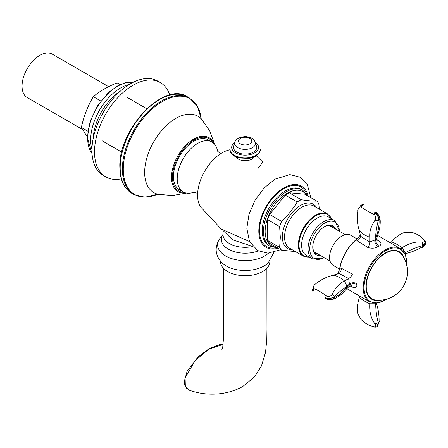 <?xml version="1.0" encoding="UTF-8"?>
<svg xmlns="http://www.w3.org/2000/svg" width="448" height="448" viewBox="0 0 448 448"><rect width="100%" height="100%" fill="white"/><g stroke="black" fill="none" stroke-linecap="round" stroke-linejoin="round"><path stroke-width="0.67" d="M366.251 286.451A27.054 15.618 -60 0 1 378.056 259.218A27.054 15.618 -60 0 1 398.905 251.972A27.054 15.618 -60 0 1 401.766 254.542A27.054 15.618 -60 0 0 398.905 251.972L396.502 250.583L398.905 251.972A27.054 15.618 -60 0 0 378.056 259.218A27.054 15.618 -60 0 0 366.251 286.451A27.054 15.618 -60 0 0 371.851 298.833A27.054 15.618 -60 0 1 366.251 286.451M375.514 300.026A27.054 15.618 -60 0 1 371.851 298.833L369.449 297.444L371.851 298.833A27.054 15.618 -60 0 0 375.514 300.026M227.668 271.544A24.713 14.269 0 0 0 262.618 271.544A24.713 14.269 0 0 0 269.853 261.15A24.713 14.269 0 0 1 262.618 271.544A24.713 14.269 0 0 1 227.668 271.544A24.713 14.269 0 0 1 220.438 261.15A24.713 14.269 0 0 0 227.668 271.544M39.777 55.412A25.06 14.465 -60 0 1 52.31 54.169A25.06 14.465 -60 0 0 39.777 55.412A25.06 14.465 -60 0 0 23.408 77.493A25.06 14.465 -60 0 0 27.25 97.574A25.06 14.465 -60 0 1 23.408 77.493A25.06 14.465 -60 0 1 39.777 55.412M208.197 139.871A28.784 16.621 120 0 0 186.015 147.582A28.784 16.621 120 0 0 173.449 176.551A28.784 16.621 120 0 0 179.413 189.728A28.784 16.621 120 0 1 173.449 176.551A28.784 16.621 120 0 1 186.015 147.582A28.784 16.621 120 0 1 208.197 139.871L211.966 142.044A28.784 16.621 -60 0 1 217.605 151.234A28.784 16.621 -60 0 0 211.966 142.044L208.197 139.871M253.383 152.146A11.654 6.726 180 0 1 239.68 153.334A11.654 6.726 180 0 1 233.705 146.115A11.654 6.726 180 0 0 239.68 153.334A11.654 6.726 180 0 0 253.383 152.146A11.654 6.726 180 0 0 256.586 146.115A11.654 6.726 180 0 1 253.383 152.146M254.195 157.007A9.593 5.538 180 0 1 251.927 159.09A9.593 5.538 180 0 1 236.09 157.007A9.593 5.538 180 0 0 251.927 159.09A9.593 5.538 180 0 0 254.195 157.007M258.188 168.258L262.746 162.053L256.374 155.814L262.746 162.053L258.188 168.258M197.596 195.233A34.591 19.97 -60 0 1 222.057 152.863A34.591 19.97 -60 0 1 229.813 149.845A34.591 19.97 -60 0 0 222.057 152.863A34.591 19.97 -60 0 0 197.596 195.233A34.591 19.97 -60 0 0 200.334 206.629A34.591 19.97 -60 0 1 197.596 195.233M222.992 230.496L232.562 239.809L252.728 246.49L232.562 239.809L222.992 230.496M177.218 178.724A28.784 16.621 -60 0 1 189.784 149.755A28.784 16.621 -60 0 1 211.966 142.044A28.784 16.621 -60 0 0 189.784 149.755A28.784 16.621 -60 0 0 177.218 178.724A28.784 16.621 -60 0 0 183.182 191.906A28.784 16.621 -60 0 1 177.218 178.724M193.962 192.192A28.784 16.621 -60 0 1 183.182 191.906L179.413 189.728L183.182 191.906A28.784 16.621 -60 0 0 193.962 192.192M189.655 390.337L185.332 386.131L185.108 377.894L195.138 360.511L209.098 349.026L223.104 344.422L209.098 349.026L195.138 360.511L185.108 377.894L185.332 386.131L189.655 390.337L186.726 388.405L184.856 385.353L184.262 381.517L187.135 371.202L198.212 356.765L209.446 348.494L219.649 344.63L223.121 344.271L219.649 344.63L209.446 348.494L198.212 356.765L187.135 371.202L184.262 381.517L184.856 385.353L186.726 388.405L189.655 390.337M338.184 273.263L337.618 273.84L338.979 273.465L348.678 278.516A4.844 2.408 -50 0 0 352.397 274.154L341.382 268.274L339.954 268.094L339.942 267.714L338.178 273.28L339.954 268.089A30.75 17.752 -60 0 1 356.334 239.719L357.202 240.867A4.844 3.203 136.1 0 0 360.5 236.191L360.142 234.819L359.985 235.564M357.028 239.008L359.873 235.631L357.028 239.008M359.94 235.592L356.042 239.686C347.502 247.274 342.076 256.665 339.774 267.854L339.685 269.046L339.774 267.854C342.076 256.665 347.502 247.274 356.042 239.686L359.94 235.592L360.024 233.649A2.419 1.232 -9.2 0 1 360.024 233.621A2.419 1.232 -9.2 0 0 360.024 233.649L359.408 230.681A2.419 1.473 -20.2 0 1 359.167 230.322A2.419 1.473 -20.2 0 0 359.408 230.681A33.897 24.298 -16.6 0 0 369.774 237.255L369.729 242.06L360.5 236.191L359.408 230.681A33.897 24.298 -16.6 0 0 369.774 237.255C369.303 231.823 371.056 226.128 375.032 220.158L378.224 220.875L379.086 220.377L379.91 218.249C379.557 216.748 378.644 214.973 377.177 212.918L379.613 217.515L377.194 212.951L374.853 211.887L374.422 214.553L375.917 213.282L374.853 211.887L374.422 214.553C375.788 216.306 375.99 218.176 375.032 220.158L378.224 220.875L379.086 220.377L379.91 218.249C379.557 216.748 378.644 214.973 377.177 212.918L376.264 213.08L377.194 212.951L374.853 211.887L376.264 213.08C377.91 215.281 378.851 217.711 379.086 220.377C379.266 225.215 378.375 230.507 376.404 236.258L375.85 239.383L374.847 239.966L375.665 236.684C375.844 231.969 376.701 226.699 378.224 220.875C378.594 217.862 377.821 215.331 375.917 213.282L374.853 211.887L376.264 213.08C377.91 215.281 378.851 217.711 379.086 220.377C379.266 225.215 378.375 230.507 376.404 236.258L375.85 239.383A4.844 2.862 60.8 0 0 379.12 246.187C381.629 244.625 381.59 242.894 379.002 240.996C381.59 242.894 381.629 244.625 379.12 246.187L378.252 246.686A4.844 2.727 59.2 0 1 374.847 239.966L369.729 242.06A4.844 2.408 -70 0 1 367.802 247.464C371.638 248.634 375.122 248.377 378.252 246.686L379.12 246.187A4.844 2.862 60.8 0 1 375.85 239.383L374.847 239.966L375.665 236.684C375.844 231.969 376.701 226.699 378.224 220.875C378.594 217.862 377.821 215.331 375.917 213.282L374.422 214.553C375.788 216.306 375.99 218.176 375.032 220.158C371.056 226.128 369.303 231.823 369.774 237.255L369.729 242.06L360.5 236.191A4.844 3.203 136.1 0 1 357.202 240.867L367.802 247.464C371.638 248.634 375.122 248.377 378.252 246.686A4.844 2.727 59.2 0 1 374.847 239.966L369.729 242.06A4.844 2.408 -70 0 1 367.802 247.464L357.202 240.867L356.334 239.719A30.75 17.752 -60 0 0 339.954 268.089L341.382 268.274A4.844 3.203 -76.1 0 1 338.979 273.465L348.678 278.516L349.423 285.158A4.844 2.862 179.2 0 1 356.944 284.586L356.944 283.59A4.844 2.727 0.8 0 0 349.423 283.998L349.423 285.158L346.993 287.202L346.651 288.758L346.993 287.202C342.994 291.782 338.862 295.204 334.583 297.466L326.85 298.67L325.108 298.043L326.85 298.267C329.577 298.894 332.153 298.295 334.583 296.47C338.862 292.242 342.994 288.865 346.993 286.35L349.423 283.998A4.844 2.727 0.8 0 1 356.944 283.59L356.944 284.586C356.849 287.543 355.331 288.378 352.397 287.084C355.331 288.378 356.849 287.543 356.944 284.586A4.844 2.862 179.2 0 0 349.423 285.158L346.993 287.202C342.994 291.782 338.862 295.204 334.583 297.466L333.127 299.247L334.583 297.466L326.85 298.67L327.169 299.544L325.108 298.043L326.85 298.267L327.202 296.335L325.108 298.043L327.202 299.538L326.85 298.67L325.108 298.043L327.202 296.335C329.403 296.643 331.128 295.887 332.366 294.062C331.128 295.887 329.403 296.643 327.202 296.335L326.85 298.267C329.577 298.894 332.153 298.295 334.583 296.47L332.366 294.062C335.541 287.633 339.601 283.27 344.54 280.963C339.601 283.27 335.541 287.633 332.366 294.062L334.583 296.47C338.862 292.242 342.994 288.865 346.993 286.35L344.54 280.963L348.678 278.516L349.423 283.998L346.993 286.35L344.54 280.963L348.678 278.516A4.844 2.408 -50 0 0 352.397 274.154L341.382 268.274A4.844 3.203 -76.1 0 1 338.979 273.465L336.543 274.322A2.419 1.232 69.2 0 1 337.131 274.355L333.665 275.274L337.131 274.355A2.419 1.232 69.2 0 0 336.543 274.322A2.419 1.232 69.2 0 0 336.515 274.333A2.419 1.232 69.2 0 1 336.543 274.322L333.234 275.246A2.419 1.473 80.2 0 1 333.665 275.274A33.897 24.298 76.6 0 1 344.54 280.963A33.897 24.298 76.6 0 0 333.665 275.274C327.477 276.399 321.395 279.328 315.414 284.043C321.395 279.328 327.477 276.399 333.665 275.274A2.419 1.473 80.2 0 0 333.234 275.246L337.68 273.801M379.002 240.996L376.768 239.484L379.002 240.996M349.966 285.908L352.397 287.084L349.966 285.908M385.381 252.969A27.479 15.865 -60 0 1 399.118 251.608A27.479 15.865 -60 0 1 403.844 257.746A27.479 15.865 -60 0 0 399.118 251.608A27.479 15.865 -60 0 0 385.381 252.969A27.479 15.865 -60 0 0 367.427 277.183A27.479 15.865 -60 0 0 371.638 299.202A27.479 15.865 -60 0 1 367.427 277.183A27.479 15.865 -60 0 1 385.381 252.969M379.322 300.222A27.479 15.865 -60 0 1 371.638 299.202A27.479 15.865 -60 0 0 379.322 300.222M397.298 250.802A27.479 15.865 -60 0 1 397.886 251.384A27.479 15.865 -60 0 0 397.298 250.802M370.832 298.245A27.479 15.865 -60 0 1 370.037 298.026A27.479 15.865 -60 0 0 370.832 298.245M350.61 235.2L350.61 235.2A17.433 10.063 120 0 0 333.183 245.269A17.433 10.063 120 0 0 333.183 265.395A17.433 10.063 120 0 1 333.183 245.269A17.433 10.063 120 0 1 350.61 235.2L356.922 238.846L350.61 235.2M402.158 247.694L400.714 248.763L402.158 247.694L405.082 252.812C411.225 249.474 417.11 247.061 422.733 245.577L425.6 242.609L425.471 241.595L425.6 242.609L422.733 245.577L422.279 242.15C415.682 241.366 408.974 243.219 402.158 247.694L405.082 252.812C411.225 249.474 417.11 247.061 422.733 245.577L422.279 242.15C415.682 241.366 408.974 243.219 402.158 247.694A33.897 13.25 47.5 0 0 391.513 241.875C396.043 236.813 400.501 233.654 404.874 232.394L411.197 232.299A2.419 0.935 98.7 0 0 411.197 232.299A2.419 0.935 98.7 0 0 411.102 232.299L411.197 232.299A2.419 0.935 98.7 0 0 411.197 232.299A2.419 0.935 98.7 0 0 411.102 232.299A33.897 26.13 88.9 0 1 424.413 240.218C424.861 241.534 424.155 242.178 422.279 242.15C424.155 242.178 424.861 241.534 424.413 240.218L425.331 241.405L424.413 240.218A33.897 26.13 88.9 0 0 411.102 232.299L404.874 232.394A2.419 1.982 74.8 0 0 404.387 232.45A2.419 1.982 74.8 0 1 404.874 232.394C400.501 233.654 396.043 236.813 391.513 241.875A33.897 13.25 47.5 0 1 402.158 247.694M390.589 242.906L391.513 241.875A2.419 1.21 41.6 0 0 390.617 242.088A2.419 1.21 41.6 0 1 391.513 241.875L390.589 242.906M404.645 253.03L405.082 252.812L404.645 253.03M376.802 238.728L377.586 235.183L376.802 238.728M349.367 286.289L351.271 285.656L349.367 286.289M376.404 236.258L377.602 235.155C377.854 234.73 379.758 229.074 379.949 225.988C380.352 222.807 380.335 220.226 379.91 218.249C380.335 220.226 380.352 222.807 379.949 225.988C379.758 229.074 377.854 234.73 377.602 235.155L376.404 236.258M360.483 205.184L363.042 204.607A2.419 1.652 -87.3 0 1 363.143 204.618A2.419 1.652 -87.3 0 0 363.042 204.607A2.419 1.652 -87.3 0 0 362.97 204.607A2.419 1.652 -87.3 0 1 363.042 204.607L360.483 205.184M362.298 204.826A2.419 1.652 -87.3 0 1 362.97 204.607A2.419 1.652 -87.3 0 0 362.298 204.826L363.513 204.669L362.225 204.87A2.419 1.954 102.1 0 0 360.909 206.836L362.869 204.971L362.225 204.87A2.419 1.954 102.1 0 0 360.909 206.836L362.869 204.971L362.298 204.826M359.408 230.681C357.291 224.756 356.782 218.025 357.879 210.493C358.344 207.95 359.352 206.73 360.909 206.836A33.897 9.117 18.6 0 0 374.422 214.553A33.897 9.117 18.6 0 1 360.909 206.836C359.352 206.73 358.344 207.95 357.879 210.493A2.419 0.61 8.7 0 1 357.633 210.157A2.419 0.61 8.7 0 0 357.879 210.493C356.782 218.025 357.291 224.756 359.408 230.681M405.082 253.669L405.082 253.669C411.225 252.392 417.11 250.029 422.733 246.574L422.279 247.442L422.733 246.574C417.11 250.029 411.225 252.392 405.082 253.669M425.6 242.866L422.733 246.574L425.6 242.866C425.662 244.3 424.693 245.879 422.699 247.593C424.693 245.879 425.662 244.3 425.6 242.861M425.27 240.996L424.799 240.206L425.258 241.002M404.326 232.467A2.419 1.982 74.8 0 1 404.387 232.45C407.842 231.963 410.116 231.913 411.208 232.299C410.116 231.913 407.842 231.963 404.387 232.45A2.419 1.982 74.8 0 0 404.326 232.467M369.975 302.002L369.774 303.783C369.303 311.931 371.056 318.662 375.032 323.988C375.99 325.595 375.788 326.53 374.422 326.799L375.917 327.001L374.422 326.799C375.788 326.53 375.99 325.595 375.032 323.988L378.224 322.666C376.701 317.05 375.844 310.75 375.665 303.761L369.774 303.783C369.303 311.931 371.056 318.662 375.032 323.988L378.224 322.666C376.701 317.05 375.844 310.75 375.665 303.761L375.637 303.274L375.665 303.761L369.774 303.783L369.975 302.002M359.408 297.483L359.845 296.162L359.408 297.483A33.897 13.25 12.5 0 0 369.774 303.783A33.897 13.25 12.5 0 1 359.408 297.483A2.419 1.21 18.4 0 1 359.145 296.598A2.419 1.21 18.4 0 0 359.408 297.483C357.291 303.934 356.782 309.372 357.879 313.79C356.782 309.372 357.291 303.934 359.408 297.483M360.976 319.34A2.419 0.935 -38.7 0 1 360.965 319.323A2.419 0.935 -38.7 0 1 360.954 319.312A2.419 0.935 -38.7 0 1 360.909 319.234L357.879 313.79A2.419 1.982 -14.8 0 1 357.683 313.342A2.419 1.982 -14.8 0 0 357.879 313.79L360.909 319.234A33.897 26.13 -28.9 0 0 374.422 326.799A33.897 26.13 -28.9 0 1 360.909 319.234L360.909 319.234A2.419 0.935 -38.7 0 0 360.954 319.312L360.954 319.312A2.419 0.935 -38.7 0 0 360.965 319.323L360.965 319.323M376.376 303.246L376.404 303.33C378.375 309.288 379.271 315.571 379.086 322.168L377.266 326.53L379.086 322.168L379.613 321.339L379.954 321.625L379.613 321.339L378.224 322.666L377.093 326.626L378.224 322.666L379.086 322.168C379.271 315.571 378.375 309.288 376.404 303.33L376.376 303.246M377.087 326.631L375.452 327.163L377.087 326.631M312.122 288.954L312.9 291.458A2.419 1.652 147.3 0 0 312.967 291.547A2.419 1.652 147.3 0 1 312.9 291.458A2.419 1.652 147.3 0 1 312.872 291.407A2.419 1.652 147.3 0 0 312.9 291.458L312.122 288.954M312.715 290.618A2.419 1.954 -42.1 0 1 313.762 288.495C312.894 287.202 313.443 285.718 315.414 284.043A2.419 0.61 51.3 0 0 315 283.998A2.419 0.61 51.3 0 1 315 283.998A2.419 0.61 51.3 0 1 315 283.998A2.419 0.61 51.3 0 1 315.414 284.043C313.443 285.718 312.894 287.202 313.762 288.495A33.897 9.117 41.4 0 1 327.202 296.335A33.897 9.117 41.4 0 0 313.762 288.495L313.124 291.122L312.715 290.702A2.419 1.652 147.3 0 0 312.872 291.407A2.419 1.652 147.3 0 1 312.715 290.702L313.124 291.122L313.762 288.495A2.419 1.954 -42.1 0 0 312.715 290.618L313.18 291.827L312.715 290.618M313.186 291.833L312.878 291.407L313.186 291.833M324.223 226.862A15.736 9.083 -60 0 1 331.755 226.274A15.736 9.083 -60 0 1 333.491 227.87A15.736 9.083 -60 0 0 331.755 226.274A15.736 9.083 -60 0 0 324.223 226.862M318.27 254.234A15.736 9.083 -60 0 1 316.019 253.529A15.736 9.083 -60 0 1 312.766 246.714A15.736 9.083 -60 0 0 316.019 253.529A15.736 9.083 -60 0 0 318.27 254.234M312.76 247.117A16.705 9.643 120 0 0 320.398 255.466A16.705 9.643 120 0 1 312.76 247.117A16.705 9.643 120 0 1 324.57 226.654A16.705 9.643 120 0 0 312.76 247.117M335.625 229.102A16.705 9.643 120 0 0 324.57 226.654A16.705 9.643 120 0 1 335.625 229.102M316.814 201.096C312.581 201.186 307.384 200.721 301.224 199.702L289.24 192.78A30.503 17.612 -60 0 0 285.23 195.098L269.634 214.497A30.503 17.612 -60 0 0 267.63 219.66L267.63 240.453A30.503 17.612 -60 0 0 269.634 243.303L281.618 250.219A30.503 17.612 -60 0 1 279.614 247.369L267.63 240.453A30.503 17.612 -60 0 0 269.634 243.303L281.618 250.219L295.518 251.614L281.618 250.219A30.503 17.612 -60 0 1 279.614 247.369L267.63 240.453L267.63 219.66L279.614 226.582A30.503 17.612 -60 0 1 281.618 221.413L269.634 214.497A30.503 17.612 -60 0 0 267.63 219.66L279.614 226.582L280.33 237.39L279.614 247.369L280.33 237.39L279.614 226.582A30.503 17.612 -60 0 1 281.618 221.413L269.634 214.497L285.23 195.098L297.214 202.014A30.503 17.612 -60 0 1 301.224 199.702L289.24 192.78L304.83 194.174L316.814 201.096A30.503 17.612 -60 0 1 318.819 203.946L319.329 209.177L318.819 203.946A30.503 17.612 -60 0 0 316.814 201.096C312.581 201.186 307.384 200.721 301.224 199.702A30.503 17.612 -60 0 0 297.214 202.014C292.975 209.037 287.778 215.505 281.618 221.413C287.778 215.505 292.975 209.037 297.214 202.014L285.23 195.098A30.503 17.612 -60 0 1 289.24 192.78L304.83 194.174L316.814 201.096M90.658 139.843A42.37 24.461 120 0 0 91.958 149.173A42.37 24.461 120 0 1 90.658 139.843A42.37 24.461 120 0 1 129.349 84.414A42.37 24.461 120 0 0 90.658 139.843M93.262 138.158A40.555 23.414 -60 0 1 120.462 91.045A40.555 23.414 -60 0 0 93.262 138.158M120.092 84.571L117.186 82.891C107.666 86.587 99.708 91.185 93.302 96.684C99.708 91.185 107.666 86.587 117.186 82.891L120.092 84.571M100.828 101.024L93.302 96.684C87.763 106.042 83.787 116.301 81.362 127.456L87.791 131.169L81.362 127.456C83.787 116.301 87.763 106.042 93.302 96.684L100.828 101.024M87.315 136.83L81.362 127.456L87.315 136.83M94.511 151.95A54.471 31.45 -60 0 1 118.289 97.126A54.471 31.45 -60 0 1 160.266 82.533A54.471 31.45 -60 0 1 169.73 95.01A54.471 31.45 -60 0 0 160.266 82.533A54.471 31.45 -60 0 0 118.289 97.126A54.471 31.45 -60 0 0 94.511 151.95A54.471 31.45 -60 0 0 105.795 176.887A54.471 31.45 -60 0 1 94.511 151.95M121.33 178.842A54.471 31.45 -60 0 1 105.795 176.887A54.471 31.45 -60 0 0 121.33 178.842M91.941 150.466A54.471 31.45 -60 0 1 115.724 95.648A54.471 31.45 -60 0 1 157.702 81.054L160.266 82.533L157.702 81.054A54.471 31.45 -60 0 0 115.724 95.648A54.471 31.45 -60 0 0 91.941 150.466A54.471 31.45 -60 0 0 103.225 175.403A54.471 31.45 -60 0 1 91.941 150.466M123.284 169.232A55.3 31.926 -60 0 1 160.042 102.939A55.3 31.926 -60 0 1 201.208 118.849L197.462 106.271L189.599 98.073A55.686 32.15 120 0 0 146.686 112.991A55.686 32.15 120 0 0 122.382 169.03A55.686 32.15 120 0 0 133.913 194.522L131.723 193.256A55.686 32.15 -60 0 1 120.193 167.765A55.686 32.15 -60 0 1 144.497 111.726A55.686 32.15 -60 0 1 187.41 96.807C163.957 80.69 118.16 129.506 119.834 167.266C119.958 179.749 123.917 188.412 131.723 193.256A55.686 32.15 -60 0 1 120.193 167.765A55.686 32.15 -60 0 1 144.497 111.726A55.686 32.15 -60 0 1 187.41 96.807C163.957 80.69 118.16 129.506 119.834 167.266C119.958 179.749 123.917 188.412 131.723 193.256L133.913 194.522A55.686 32.15 120 0 1 122.382 169.03A55.686 32.15 120 0 1 146.686 112.991A55.686 32.15 120 0 1 189.599 98.073L187.41 96.807L189.599 98.073L197.462 106.271L201.214 118.854A55.3 31.926 -60 0 0 160.042 102.939A55.3 31.926 -60 0 0 123.284 169.232A55.3 31.926 -60 0 0 157.713 194.186A55.3 31.926 -60 0 1 123.284 169.232M172.452 177.128A30.195 17.433 -60 0 1 188.804 143.713A30.195 17.433 -60 0 1 212.817 142.598A30.195 17.433 -60 0 0 188.804 143.713A30.195 17.433 -60 0 0 172.452 177.128A30.195 17.433 -60 0 0 184.083 192.366A30.195 17.433 -60 0 1 172.452 177.128M171.511 177.33A31.114 17.965 120 0 0 185.612 192.898A31.114 17.965 120 0 1 171.511 177.33A31.114 17.965 120 0 1 189.493 141.971A31.114 17.965 120 0 1 214.043 143.651A31.114 17.965 120 0 0 189.493 141.971A31.114 17.965 120 0 0 171.511 177.33M144.654 172.418A44.089 25.452 -60 0 1 166.488 125.468A44.089 25.452 -60 0 1 201.404 119.073L209.698 130.794L214.575 144.234L209.698 130.794L201.404 119.073A44.089 25.452 -60 0 0 166.488 125.468A44.089 25.452 -60 0 0 144.654 172.418A44.089 25.452 -60 0 0 158.004 194.242A44.089 25.452 -60 0 1 144.654 172.418M249.861 143.836A6.67 3.847 180 0 1 238.706 142.111A6.67 3.847 180 0 1 246.87 137.396A6.67 3.847 180 0 1 249.861 143.836A6.67 3.847 180 0 1 238.706 142.111A6.67 3.847 180 0 1 246.87 137.396A6.67 3.847 180 0 1 249.861 143.836M252.465 147.65A10.349 5.975 0 0 0 255.31 142.29A13.468 7.778 180 0 1 254.666 152.891A13.468 7.778 180 0 1 235.956 153.076A13.468 7.778 180 0 1 234.982 142.29A10.349 5.975 0 0 0 240.29 148.702A10.349 5.975 0 0 0 252.465 147.65A10.349 5.975 0 0 0 255.31 142.29A13.468 7.778 180 0 1 254.666 152.891A13.468 7.778 180 0 1 235.956 153.076A13.468 7.778 180 0 1 234.982 142.29A10.349 5.975 0 0 0 240.29 148.702A10.349 5.975 0 0 0 252.465 147.65M256.015 155.221A15.372 8.876 0 0 0 260.518 148.949L260.518 149.134A15.372 8.876 180 0 1 256.015 155.411A15.372 8.876 180 0 1 239.26 157.332A15.372 8.876 180 0 1 229.774 149.134A15.372 8.876 180 0 0 239.26 157.332A15.372 8.876 180 0 0 256.015 155.411A15.372 8.876 180 0 0 260.518 149.134L259.482 152.695L258.636 153.849L255.433 156.391L249.452 158.441L238.84 157.987L234.797 156.358L230.81 152.701L229.774 148.949A15.372 8.876 0 0 0 239.26 157.147A15.372 8.876 0 0 0 256.015 155.221A15.372 8.876 0 0 0 260.518 148.949L259.482 152.695L258.636 153.849L255.433 156.391L249.452 158.441L238.84 157.987L234.797 156.358L230.81 152.701L229.774 148.949A15.372 8.876 0 0 0 239.26 157.147A15.372 8.876 0 0 0 256.015 155.221M252.773 246.546A22.154 12.79 180 0 1 222.992 234.539A22.154 12.79 180 0 0 252.773 246.546M222.992 234.494A23.772 13.726 0 0 0 230.216 250.163A23.772 13.726 0 0 0 258.266 250.925A23.772 13.726 0 0 1 230.216 250.163A23.772 13.726 0 0 1 222.992 234.494M264.6 255.998A27.513 15.882 180 0 1 229.544 257.846A27.513 15.882 180 0 1 220.03 238.28A27.513 15.882 180 0 0 229.544 257.846A27.513 15.882 180 0 0 264.6 255.998A27.513 15.882 180 0 0 268.486 253.17A27.513 15.882 180 0 1 264.6 255.998M264.135 265.944A26.852 15.506 180 0 1 222.113 262.954C214.95 255.248 214.256 247.022 220.03 238.28L222.992 234.455L220.03 238.28C214.256 247.022 214.95 255.248 222.113 262.954A26.852 15.506 180 0 0 264.135 265.944A26.852 15.506 180 0 0 268.178 262.954A26.852 15.506 180 0 1 264.135 265.944M370.311 266.7A30.145 17.405 -60 0 1 394.24 247.906A30.145 17.405 -60 0 1 406.638 264.897A30.145 17.405 -60 0 0 394.24 247.906A30.145 17.405 -60 0 0 370.311 266.7A30.145 17.405 -60 0 0 365.994 296.822A30.145 17.405 -60 0 0 386.91 299.068A30.145 17.405 -60 0 1 365.994 296.822A30.145 17.405 -60 0 1 370.311 266.7M369.578 266.28A30.75 17.752 120 0 0 369.578 301.784L377.86 303.072L387.43 298.911L377.86 303.072L369.578 301.784L346.774 288.618L369.578 301.784A30.75 17.752 120 0 1 369.578 266.28A30.75 17.752 120 0 1 400.327 248.528A30.75 17.752 120 0 0 369.578 266.28M360.024 233.649A2.419 1.232 -9.2 0 0 360.349 234.142A2.419 1.232 -9.2 0 1 360.024 233.649L359.173 230.322L360.024 233.649M334.583 297.466L334.583 296.47L334.583 297.466M422.733 245.577L422.733 246.574L422.733 245.577M309.764 248.847A20.944 12.09 -60 0 1 324.363 223.322A20.944 12.09 -60 0 1 339.371 231.263A20.944 12.09 -60 0 0 324.363 223.322A20.944 12.09 -60 0 0 309.764 248.847A20.944 12.09 -60 0 0 324.15 257.628A20.944 12.09 -60 0 1 309.764 248.847M284.558 237.065A24.332 14.05 -60 0 1 295.182 212.576A24.332 14.05 -60 0 1 313.93 206.058A24.332 14.05 -60 0 0 295.182 212.576A24.332 14.05 -60 0 0 284.558 237.065A24.332 14.05 -60 0 0 289.598 248.203A24.332 14.05 -60 0 1 284.558 237.065M282.374 236.841A25.609 14.784 120 0 0 292.303 249.76A25.609 14.784 120 0 1 282.374 236.841A25.609 14.784 120 0 1 296.274 208.477A25.609 14.784 120 0 1 316.635 207.614A25.609 14.784 120 0 0 296.274 208.477A25.609 14.784 120 0 0 282.374 236.841M298.368 245.034A24.332 14.05 120 0 0 303.408 256.172L289.598 248.203L303.408 256.172L309.624 257.247L303.408 256.172A24.332 14.05 120 0 1 298.368 245.034A24.332 14.05 120 0 1 308.991 220.55A24.332 14.05 120 0 1 327.74 214.032A24.332 14.05 120 0 0 308.991 220.55A24.332 14.05 120 0 0 298.368 245.034M309.322 257.068A23.895 13.798 -60 0 1 303.968 228.402A23.895 13.798 -60 0 1 331.47 218.702A23.895 13.798 -60 0 0 303.968 228.402A23.895 13.798 -60 0 0 309.322 257.068M265.149 231.487A31.231 18.032 -60 0 1 281.641 197.299A31.231 18.032 -60 0 1 306.488 195.132A31.231 18.032 -60 0 0 281.641 197.299A31.231 18.032 -60 0 0 265.149 231.487A31.231 18.032 -60 0 0 276.416 247.218A31.231 18.032 -60 0 1 265.149 231.487M263.435 231.487A32.441 18.732 120 0 0 270.155 246.338L277.637 247.923L270.155 246.338L268.957 245.65A32.441 18.732 -60 0 1 262.237 230.798A32.441 18.732 -60 0 1 276.399 198.15A32.441 18.732 -60 0 1 301.403 189.459A32.441 18.732 -60 0 0 276.399 198.15A32.441 18.732 -60 0 0 262.237 230.798A32.441 18.732 -60 0 0 268.957 245.65L270.155 246.338A32.441 18.732 120 0 1 263.435 231.487A32.441 18.732 120 0 1 277.598 198.839A32.441 18.732 120 0 1 302.602 190.148A32.441 18.732 120 0 0 277.598 198.839A32.441 18.732 120 0 0 263.435 231.487M308.05 248.847A22.154 12.79 120 0 0 312.637 258.989L324.509 257.841L312.637 258.989L306.202 255.27A22.154 12.79 -60 0 1 301.616 245.129A22.154 12.79 -60 0 1 311.282 222.835A22.154 12.79 -60 0 1 328.356 216.899A22.154 12.79 -60 0 0 311.282 222.835A22.154 12.79 -60 0 0 301.616 245.129A22.154 12.79 -60 0 0 306.202 255.27L312.637 258.989A22.154 12.79 120 0 1 308.05 248.847A22.154 12.79 120 0 1 317.722 226.554A22.154 12.79 120 0 1 334.79 220.618A22.154 12.79 120 0 0 317.722 226.554A22.154 12.79 120 0 0 308.05 248.847M259.498 230.798A34.378 19.846 120 0 0 275.537 247.934A34.378 19.846 120 0 1 259.498 230.798A34.378 19.846 120 0 1 279.608 191.537A34.378 19.846 120 0 1 306.667 194.012A34.378 19.846 120 0 0 279.608 191.537A34.378 19.846 120 0 0 259.498 230.798M258.815 231.19A35.347 20.406 -60 0 1 280.918 189.767A35.347 20.406 -60 0 1 308.134 196.084A35.347 20.406 -60 0 0 280.918 189.767A35.347 20.406 -60 0 0 258.815 231.19A35.347 20.406 -60 0 0 278.062 248.17A35.347 20.406 -60 0 1 258.815 231.19M87.662 138.113A42.37 24.461 -60 0 1 102.956 99.12A42.37 24.461 -60 0 1 133.218 82.275A42.37 24.461 -60 0 0 102.956 99.12A42.37 24.461 -60 0 0 87.662 138.113A42.37 24.461 -60 0 0 92.042 153.591A42.37 24.461 -60 0 1 87.662 138.113M375.486 300.02A28.582 28.582 0 0 0 401.766 254.542A28.582 28.582 0 0 1 375.486 300.02M157.724 194.186L144.945 197.232L133.913 194.522L144.945 197.232L157.724 194.186M158.01 194.247L172.301 195.563L186.379 193.066L172.301 195.563L158.01 194.247M200.502 117.863L201.404 119.073L200.502 117.863M146.815 108.735L127.383 97.518L146.815 108.735M108.612 86.677L52.31 54.169L108.612 86.677M121.761 152.135L102.329 140.918L121.761 152.135M82.309 129.36L27.25 97.574L82.309 129.36M255.31 142.29C253.742 139.474 253.159 137.39 245.246 136.567C238.672 137.379 235.25 139.283 234.982 142.29L233.705 146.115L234.982 142.29C235.25 139.283 238.672 137.379 245.246 136.567C253.159 137.39 253.742 139.474 255.31 142.29L256.586 146.115L255.31 142.29M249.547 241.578L221.284 229.085L200.334 206.629L221.284 229.085L249.547 241.578M222.992 230.597L222.992 234.539L222.992 230.597M268.178 262.954L273.952 252.353L268.178 262.954M217.442 150.954L219.688 153.115L220.791 153.636L219.688 153.115L217.442 150.954M193.631 192.192L196.627 193.054L197.63 193.749L196.627 193.054L193.631 192.192M189.678 390.354C210.482 397.533 230.328 393.607 242.889 386.406L254.391 377.026L261.458 365.988L265.546 352.335L266.795 339.534L266.974 329.392L266.868 268.257L266.974 329.392L266.795 339.534L265.546 352.335L261.458 365.988L254.391 377.026L242.889 386.406C230.328 393.607 210.482 397.533 189.678 390.354M221.894 349.502L222.779 346.662L223.49 338.285L223.423 268.257L223.49 338.285L222.779 346.662L221.894 349.502M406.762 265.423L405.58 255.052L400.327 248.528L377.524 235.362L400.327 248.528L405.58 255.052L406.762 265.423M339.494 269.041L333.183 265.395L339.494 269.041M377.205 240.738L376.802 238.778L376.975 240.537M349.367 286.278L346.651 288.758L349.367 286.278M362.97 204.613L363.507 204.663L362.97 204.613M390.118 242.637L390.617 242.088L390.118 242.637M375.525 327.141L374.606 327.141L375.525 327.141M327.163 299.544L333.144 299.242C334.695 298.822 336.958 297.528 339.931 295.361C340.95 294.84 344.949 291.01 346.634 288.792C344.949 291.01 340.95 294.84 339.931 295.361C336.958 297.528 334.695 298.822 333.144 299.242L327.163 299.544M314.278 251.933L330.036 261.027L314.278 251.933M329.504 225.568L345.262 234.662L329.504 225.568M327.74 214.032L313.93 206.058L327.74 214.032L331.778 218.876L327.74 214.032M307.709 195.838L302.602 190.148L301.403 189.459L302.602 190.148L307.709 195.838M339.735 231.47L334.79 220.618L328.356 216.899L334.79 220.618L339.735 231.47M87.31 137.62L90.182 121.195L97.714 105.504L108.606 92.411L118.222 85.495L125.72 82.617L133.308 82.225L125.72 82.617L118.222 85.495L108.606 92.411L97.714 105.504L90.182 121.195L87.31 137.62L92.047 153.698L87.31 137.62M103.225 175.403L105.795 176.887L103.225 175.403M280.745 249.715L267.842 253.182L257.695 250.606L249.48 241.438L246.831 228.329L249.004 214.245L255.125 200.122L264.152 187.958L275.066 179.11L289.901 174.608L300.031 177.206L307.328 184.649L310.817 197.63"/></g></svg>
